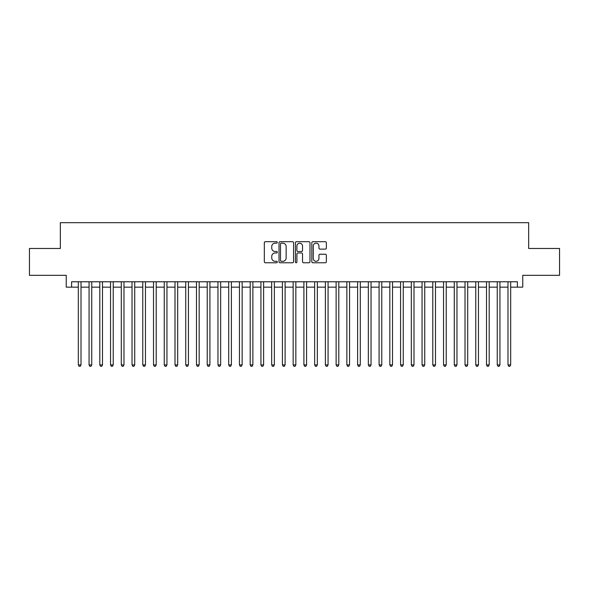<?xml version="1.0" encoding="UTF-8"?>
<svg xmlns="http://www.w3.org/2000/svg" width="589" height="589" viewBox="0 0 589 589"><rect width="100%" height="100%" fill="white"/><g stroke="black" fill="none" stroke-linecap="round" stroke-linejoin="round"><path stroke-width="0.88" d="M277.316 242.425A0.736 0.736 0 0 0 276.572 241.689L265.374 241.689A1.053 1.053 0 0 0 264.321 242.742L264.321 261.722A1.053 1.053 0 0 0 265.374 262.775L276.572 262.775A0.736 0.736 0 0 0 277.316 262.039A0.736 0.736 0 0 0 276.572 261.302L275.129 261.302A3.372 3.372 0 0 1 271.75 257.923L271.75 256.34A3.372 3.372 0 0 1 275.129 252.968L276.572 252.968A0.736 0.736 0 0 0 277.316 252.232A0.736 0.736 0 0 0 276.572 251.496L275.129 251.496A3.372 3.372 0 0 1 271.75 248.116L271.75 246.541A3.372 3.372 0 0 1 275.129 243.161L276.572 243.161A0.736 0.736 0 0 0 277.316 242.425M325.312 249.125A1.053 1.053 0 0 0 326.365 248.065L326.365 242.742A1.053 1.053 0 0 0 325.312 241.689L312.869 241.689A1.053 1.053 0 0 0 311.817 242.742L311.817 261.722A1.053 1.053 0 0 0 312.869 262.775L325.312 262.775A1.053 1.053 0 0 0 326.365 261.722L326.365 255.287A1.053 1.053 0 0 0 325.312 254.234L319.989 254.234A1.053 1.053 0 0 0 318.936 255.287L318.936 258.475A2.82 2.82 0 0 1 316.116 261.302A2.82 2.82 0 0 1 313.296 258.475L313.296 245.981A2.82 2.82 0 0 1 316.116 243.161A2.82 2.82 0 0 1 318.936 245.981L318.936 248.065A1.053 1.053 0 0 0 319.989 249.125L325.312 249.125M71.608 287.145L71.608 281.77L517.392 281.77L517.392 287.145L522.76 287.145L522.76 275.328L559.55 275.328L559.55 248.47L528.664 248.47L528.664 222.694L60.336 222.694L60.336 248.47L29.45 248.47L29.45 275.328L66.24 275.328L66.24 287.145L78.322 287.145M293.58 242.742A1.053 1.053 0 0 0 292.519 241.689L280.084 241.689A1.053 1.053 0 0 0 279.024 242.742L279.024 261.722A1.053 1.053 0 0 0 280.084 262.775L292.519 262.775A1.053 1.053 0 0 0 293.58 261.722L293.58 242.742M296.481 241.689L308.916 241.689A1.053 1.053 0 0 1 309.976 242.742L309.976 261.722A1.053 1.053 0 0 1 308.916 262.775L303.593 262.775A1.053 1.053 0 0 1 302.54 261.722L302.54 254.021A1.053 1.053 0 0 0 301.487 252.968L297.953 252.968A1.053 1.053 0 0 0 296.9 254.021L296.9 262.039A0.736 0.736 0 0 1 296.164 262.775A0.736 0.736 0 0 1 295.42 262.039L295.42 242.742A1.053 1.053 0 0 1 296.481 241.689M81.01 287.145L89.064 287.145M91.751 287.145L99.806 287.145M102.493 287.145L110.548 287.145M113.235 287.145L121.29 287.145M123.977 287.145L132.032 287.145M134.719 287.145L142.774 287.145M145.461 287.145L153.515 287.145M156.203 287.145L164.257 287.145M166.945 287.145L174.999 287.145M177.687 287.145L185.741 287.145M188.428 287.145L196.483 287.145M199.17 287.145L207.225 287.145M209.912 287.145L217.967 287.145M220.654 287.145L228.709 287.145M231.396 287.145L239.451 287.145M242.138 287.145L250.192 287.145M252.88 287.145L260.934 287.145M263.614 287.145L271.676 287.145M274.356 287.145L282.418 287.145M285.098 287.145L293.16 287.145M295.84 287.145L303.902 287.145M306.582 287.145L314.644 287.145M317.324 287.145L325.386 287.145M328.066 287.145L336.12 287.145M338.808 287.145L346.862 287.145M349.549 287.145L357.604 287.145M360.291 287.145L368.346 287.145M371.033 287.145L379.088 287.145M381.775 287.145L389.83 287.145M392.517 287.145L400.572 287.145M403.259 287.145L411.313 287.145M414.001 287.145L422.055 287.145M424.743 287.145L432.797 287.145M435.485 287.145L443.539 287.145M446.226 287.145L454.281 287.145M456.968 287.145L465.023 287.145M467.71 287.145L475.765 287.145M478.452 287.145L486.507 287.145M489.194 287.145L497.249 287.145M499.936 287.145L507.99 287.145M510.678 287.145L517.392 287.145M281.24 243.161A0.736 0.736 0 0 0 280.504 243.905L280.504 260.559A0.736 0.736 0 0 0 281.24 261.302L282.772 261.302A3.372 3.372 0 0 0 286.144 257.923L286.144 246.541A3.372 3.372 0 0 0 282.772 243.161L281.24 243.161M302.54 246.04A2.82 2.82 0 0 0 299.72 243.22A2.82 2.82 0 0 0 296.9 246.04L296.9 250.443A1.053 1.053 0 0 0 297.953 251.496L301.487 251.496A1.053 1.053 0 0 0 302.54 250.443L302.54 246.04M81.01 281.77L81.01 364.915L78.322 364.915L78.322 281.77M81.01 364.915L80.207 366.306L79.132 366.306L78.322 364.915M91.751 281.77L91.751 364.915L89.064 364.915L89.064 281.77M91.751 364.915L90.949 366.306L89.874 366.306L89.064 364.915M102.493 281.77L102.493 364.915L99.806 364.915L99.806 281.77M102.493 364.915L101.691 366.306L100.616 366.306L99.806 364.915M113.235 281.77L113.235 364.915L110.548 364.915L110.548 281.77M113.235 364.915L112.433 366.306L111.358 366.306L110.548 364.915M123.977 281.77L123.977 364.915L121.29 364.915L121.29 281.77M123.977 364.915L123.167 366.306L122.1 366.306L121.29 364.915M134.719 281.77L134.719 364.915L132.032 364.915L132.032 281.77M134.719 364.915L133.909 366.306L132.842 366.306L132.032 364.915M145.461 281.77L145.461 364.915L142.774 364.915L142.774 281.77M145.461 364.915L144.651 366.306L143.583 366.306L142.774 364.915M156.203 281.77L156.203 364.915L153.515 364.915L153.515 281.77M156.203 364.915L155.393 366.306L154.318 366.306L153.515 364.915M166.945 281.77L166.945 364.915L164.257 364.915L164.257 281.77M166.945 364.915L166.135 366.306L165.06 366.306L164.257 364.915M177.687 281.77L177.687 364.915L174.999 364.915L174.999 281.77M177.687 364.915L176.877 366.306L175.802 366.306L174.999 364.915M188.428 281.77L188.428 364.915L185.741 364.915L185.741 281.77M188.428 364.915L187.619 366.306L186.544 366.306L185.741 364.915M199.17 281.77L199.17 364.915L196.483 364.915L196.483 281.77M199.17 364.915L198.36 366.306L197.286 366.306L196.483 364.915M209.912 281.77L209.912 364.915L207.225 364.915L207.225 281.77M209.912 364.915L209.102 366.306L208.027 366.306L207.225 364.915M220.654 281.77L220.654 364.915L217.967 364.915L217.967 281.77M220.654 364.915L219.844 366.306L218.769 366.306L217.967 364.915M231.396 281.77L231.396 364.915L228.709 364.915L228.709 281.77M231.396 364.915L230.586 366.306L229.511 366.306L228.709 364.915M242.138 281.77L242.138 364.915L239.451 364.915L239.451 281.77M242.138 364.915L241.328 366.306L240.253 366.306L239.451 364.915M252.88 281.77L252.88 364.915L250.192 364.915L250.192 281.77M252.88 364.915L252.07 366.306L250.995 366.306L250.192 364.915M263.614 281.77L263.614 364.915L260.934 364.915L260.934 281.77M263.614 364.915L262.812 366.306L261.737 366.306L260.934 364.915M274.356 281.77L274.356 364.915L271.676 364.915L271.676 281.77M274.356 364.915L273.554 366.306L272.479 366.306L271.676 364.915M285.098 281.77L285.098 364.915L282.418 364.915L282.418 281.77M285.098 364.915L284.296 366.306L283.221 366.306L282.418 364.915M295.84 281.77L295.84 364.915L293.16 364.915L293.16 281.77M295.84 364.915L295.037 366.306L293.963 366.306L293.16 364.915M306.582 281.77L306.582 364.915L303.902 364.915L303.902 281.77M306.582 364.915L305.779 366.306L304.704 366.306L303.902 364.915M317.324 281.77L317.324 364.915L314.644 364.915L314.644 281.77M317.324 364.915L316.521 366.306L315.446 366.306L314.644 364.915M328.066 281.77L328.066 364.915L325.386 364.915L325.386 281.77M328.066 364.915L327.263 366.306L326.188 366.306L325.386 364.915M338.808 281.77L338.808 364.915L336.12 364.915L336.12 281.77M338.808 364.915L338.005 366.306L336.93 366.306L336.12 364.915M349.549 281.77L349.549 364.915L346.862 364.915L346.862 281.77M349.549 364.915L348.747 366.306L347.672 366.306L346.862 364.915M360.291 281.77L360.291 364.915L357.604 364.915L357.604 281.77M360.291 364.915L359.489 366.306L358.414 366.306L357.604 364.915M371.033 281.77L371.033 364.915L368.346 364.915L368.346 281.77M371.033 364.915L370.231 366.306L369.156 366.306L368.346 364.915M381.775 281.77L381.775 364.915L379.088 364.915L379.088 281.77M381.775 364.915L380.973 366.306L379.898 366.306L379.088 364.915M392.517 281.77L392.517 364.915L389.83 364.915L389.83 281.77M392.517 364.915L391.714 366.306L390.64 366.306L389.83 364.915M403.259 281.77L403.259 364.915L400.572 364.915L400.572 281.77M403.259 364.915L402.456 366.306L401.381 366.306L400.572 364.915M414.001 281.77L414.001 364.915L411.313 364.915L411.313 281.77M414.001 364.915L413.198 366.306L412.123 366.306L411.313 364.915M424.743 281.77L424.743 364.915L422.055 364.915L422.055 281.77M424.743 364.915L423.94 366.306L422.865 366.306L422.055 364.915M435.485 281.77L435.485 364.915L432.797 364.915L432.797 281.77M435.485 364.915L434.682 366.306L433.607 366.306L432.797 364.915M446.226 281.77L446.226 364.915L443.539 364.915L443.539 281.77M446.226 364.915L445.417 366.306L444.349 366.306L443.539 364.915M456.968 281.77L456.968 364.915L454.281 364.915L454.281 281.77M456.968 364.915L456.158 366.306L455.091 366.306L454.281 364.915M467.71 281.77L467.71 364.915L465.023 364.915L465.023 281.77M467.71 364.915L466.9 366.306L465.833 366.306L465.023 364.915M478.452 281.77L478.452 364.915L475.765 364.915L475.765 281.77M478.452 364.915L477.642 366.306L476.567 366.306L475.765 364.915M489.194 281.77L489.194 364.915L486.507 364.915L486.507 281.77M489.194 364.915L488.384 366.306L487.309 366.306L486.507 364.915M499.936 281.77L499.936 364.915L497.249 364.915L497.249 281.77M499.936 364.915L499.126 366.306L498.051 366.306L497.249 364.915M510.678 281.77L510.678 364.915L507.99 364.915L507.99 281.77M510.678 364.915L509.868 366.306L508.793 366.306L507.99 364.915"/></g></svg>
